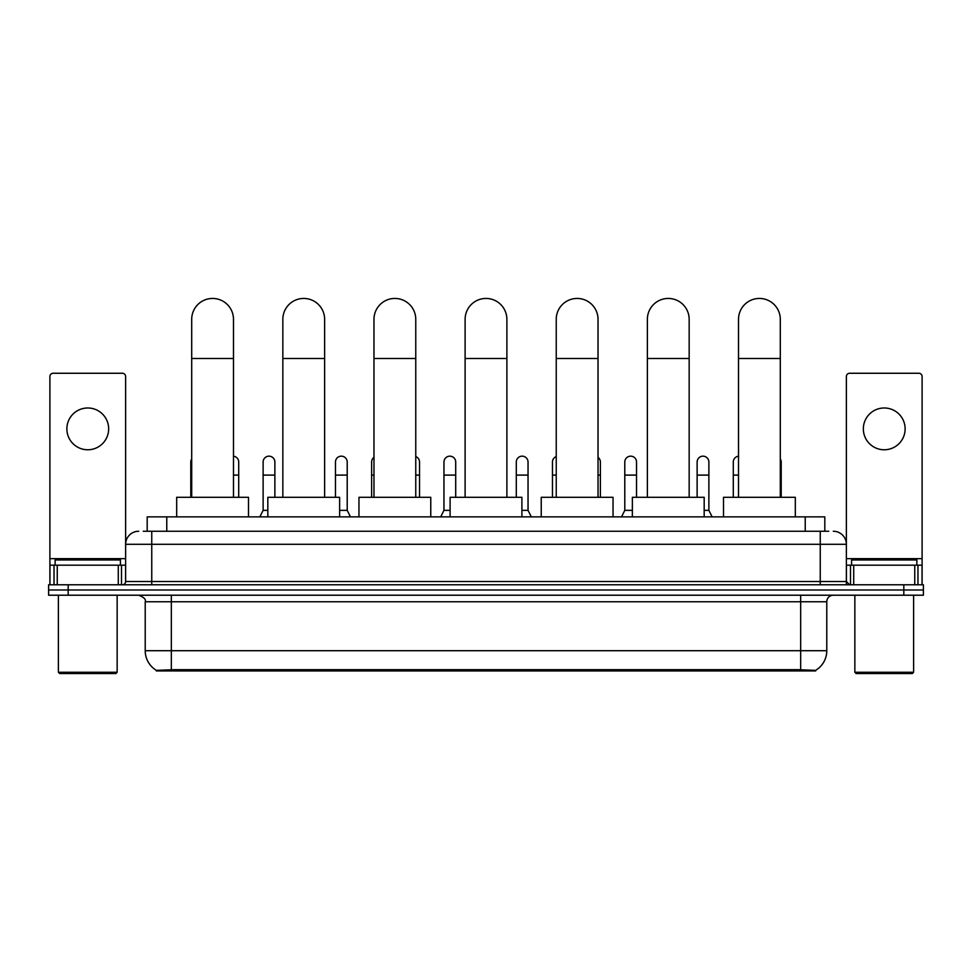 <?xml version="1.0" encoding="UTF-8"?>
<svg xmlns="http://www.w3.org/2000/svg" width="972" height="972" viewBox="0 0 972 972"><rect width="100%" height="100%" fill="white"/><g stroke="black" fill="none" stroke-linecap="round" stroke-linejoin="round"><path stroke-width="1.46" d="M143.261 531.247L151.754 531.247L143.261 531.247L147.185 531.247L147.185 516.873L824.815 516.873L824.815 531.247M815.678 670.947L156.322 670.947L156.322 670.303M145.217 650.705L171.327 650.705L171.327 601.753L145.217 601.753L145.217 650.705A22.854 22.854 0 0 0 156.395 670.352L173.939 669.684L798.061 669.684L815.605 670.352A22.854 22.854 0 0 0 826.783 650.705L826.783 601.753A6.525 6.525 0 0 1 833.308 595.216M923.4 595.216L923.4 589.992L48.6 589.992L48.6 595.216L68.186 595.216L68.186 589.992L48.6 589.992L48.6 584.78L68.186 584.78L68.186 589.992L923.4 589.992L923.4 595.216L68.186 595.216M138.692 531.247A13.061 13.061 0 0 0 125.631 544.296L125.631 581.511A3.268 3.268 0 0 1 122.375 584.78M833.308 531.247A13.061 13.061 0 0 1 846.369 544.296L151.754 544.296L151.754 531.247L828.739 531.247M914.749 584.78L914.749 565.194L922.1 565.194L922.1 584.78L922.1 376.516A3.268 3.268 0 0 0 918.832 373.26L849.625 373.26A3.268 3.268 0 0 0 846.369 376.516L846.369 581.511L849.625 584.78M923.4 584.78L923.4 589.992L923.4 584.78L68.186 584.78M87.772 407.985A20.886 20.886 0 0 0 66.874 428.883A20.886 20.886 0 0 0 87.772 449.769A20.886 20.886 0 0 0 108.657 428.883A20.886 20.886 0 0 0 87.772 407.985M118.292 584.78L118.292 565.194L57.251 565.194L57.251 584.78M151.754 584.78L151.754 544.296L125.631 544.296L125.631 376.516A3.268 3.268 0 0 0 122.375 373.26L53.168 373.26A3.268 3.268 0 0 0 49.9 376.516L49.9 565.194L57.251 565.194M118.292 565.194L125.631 565.194M49.9 584.78L49.9 565.194M115.838 673.56L59.693 673.56L58.393 672.26L117.15 672.26L115.838 673.56M58.393 595.216L58.393 672.26M117.15 595.216L117.15 672.26M120.406 565.194L120.406 559.969L55.125 559.969L55.125 565.194M191.703 497.3L191.703 319.326A20.886 20.886 0 0 1 212.589 298.44A20.886 20.886 0 0 1 233.487 319.326A20.886 20.886 0 0 0 212.589 298.44M233.487 497.3L233.487 319.326M248.504 516.873L248.504 497.3L176.685 497.3L176.685 516.873M282.84 497.3L282.84 319.326A20.886 20.886 0 0 1 303.726 298.44A20.886 20.886 0 0 1 324.624 319.326A20.886 20.886 0 0 0 303.726 298.44M324.624 497.3L324.624 319.326M339.629 516.873L339.629 497.3L267.822 497.3L267.822 516.873M373.977 497.3L373.977 319.326A20.886 20.886 0 0 1 394.863 298.44A20.886 20.886 0 0 1 415.761 319.326A20.886 20.886 0 0 0 394.863 298.44M415.761 497.3L415.761 319.326M430.766 516.873L430.766 497.3L358.96 497.3L358.96 516.873M465.114 497.3L465.114 319.326A20.886 20.886 0 0 1 486 298.44A20.886 20.886 0 0 1 506.886 319.326A20.886 20.886 0 0 0 486 298.44M506.886 497.3L506.886 319.326M521.903 516.873L521.903 497.3L450.097 497.3L450.097 516.873M556.239 497.3L556.239 319.326A20.886 20.886 0 0 1 577.137 298.44A20.886 20.886 0 0 1 598.023 319.326A20.886 20.886 0 0 0 577.137 298.44M598.023 497.3L598.023 319.326M613.04 516.873L613.04 497.3L541.234 497.3L541.234 516.873M647.376 497.3L647.376 319.326A20.886 20.886 0 0 1 668.274 298.44A20.886 20.886 0 0 1 689.16 319.326A20.886 20.886 0 0 0 668.274 298.44M689.16 497.3L689.16 319.326M704.178 516.873L704.178 497.3L632.371 497.3L632.371 516.873M738.513 497.3L738.513 319.326A20.886 20.886 0 0 1 759.411 298.44A20.886 20.886 0 0 1 780.297 319.326A20.886 20.886 0 0 0 759.411 298.44M780.297 497.3L780.297 319.326M795.315 516.873L795.315 497.3L723.496 497.3L723.496 516.873M190.791 497.3L190.791 475.101L191.703 475.101M190.791 475.101L190.791 462.04A5.881 5.881 0 0 1 191.703 458.893M884.228 407.985A20.886 20.886 0 0 0 863.343 428.883A20.886 20.886 0 0 0 884.228 449.769A20.886 20.886 0 0 0 905.126 428.883A20.886 20.886 0 0 0 884.228 407.985M914.749 565.194L853.708 565.194L853.708 584.78M846.369 565.194L853.708 565.194M846.369 584.78L846.369 581.511L820.247 581.511L820.247 531.247M912.307 673.56L856.162 673.56L854.85 672.26L913.607 672.26L912.307 673.56M854.85 595.216L854.85 672.26M913.607 595.216L913.607 672.26M916.875 565.194L916.875 559.969L851.594 559.969L851.594 565.194M238.711 497.3L238.711 462.04A5.881 5.881 0 0 0 233.487 456.196A5.881 5.881 0 0 1 238.711 462.04M259.852 516.873L263.12 510.349L267.822 510.349M274.869 497.3L274.869 462.04A5.881 5.881 0 0 0 269.365 456.172A5.881 5.881 0 0 1 274.869 462.04M263.12 510.349L263.12 475.101L274.869 475.101M263.12 475.101L263.12 462.04A5.881 5.881 0 0 1 269.365 456.172M339.629 510.349L347.211 510.349L350.467 516.873M347.211 510.349L347.211 462.04A5.881 5.881 0 0 0 341.694 456.172A5.881 5.881 0 0 1 347.211 462.04M335.462 497.3L335.462 475.101L347.211 475.101M335.462 475.101L335.462 462.04A5.881 5.881 0 0 1 341.694 456.172M371.62 497.3L371.62 475.101L373.977 475.101M371.62 475.101L371.62 462.04A5.881 5.881 0 0 1 373.977 457.338M419.54 497.3L419.54 462.04A5.881 5.881 0 0 0 415.761 456.548A5.881 5.881 0 0 1 419.54 462.04M440.693 516.873L443.961 510.349L450.097 510.349M455.71 497.3L455.71 462.04A5.881 5.881 0 0 0 450.206 456.172A5.881 5.881 0 0 1 455.71 462.04M443.961 510.349L443.961 475.101L455.71 475.101M443.961 475.101L443.961 462.04A5.881 5.881 0 0 1 450.206 456.172M521.903 510.349L528.039 510.349L531.307 516.873M528.039 510.349L528.039 462.04A5.881 5.881 0 0 0 522.535 456.172A5.881 5.881 0 0 1 528.039 462.04M516.29 497.3L516.29 475.101L528.039 475.101M516.29 475.101L516.29 462.04A5.881 5.881 0 0 1 522.535 456.172M552.461 497.3L552.461 475.101L556.239 475.101M552.461 475.101L552.461 462.04A5.881 5.881 0 0 1 556.239 456.548M600.38 497.3L600.38 462.04A5.881 5.881 0 0 0 598.023 457.338A5.881 5.881 0 0 1 600.38 462.04M621.533 516.873L624.789 510.349L632.371 510.349M636.538 497.3L636.538 462.04A5.881 5.881 0 0 0 631.035 456.172A5.881 5.881 0 0 1 636.538 462.04M624.789 510.349L624.789 475.101L636.538 475.101M624.789 475.101L624.789 462.04A5.881 5.881 0 0 1 631.035 456.172M704.178 510.349L708.88 510.349L712.148 516.873M708.88 510.349L708.88 462.04A5.881 5.881 0 0 0 703.376 456.172A5.881 5.881 0 0 1 708.88 462.04M697.131 497.3L697.131 475.101L708.88 475.101M697.131 475.101L697.131 462.04A5.881 5.881 0 0 1 703.376 456.172M733.289 497.3L733.289 475.101L738.513 475.101M733.289 475.101L733.289 462.04A5.881 5.881 0 0 1 738.513 456.196M781.209 497.3L781.209 462.04A5.881 5.881 0 0 0 780.297 458.893A5.881 5.881 0 0 1 781.209 462.04M798.061 670.947L798.061 669.684M173.939 670.947L173.939 669.684M166.771 531.247L166.771 516.873M805.229 531.247L805.229 516.873M800.673 595.216L800.673 601.753L171.327 601.753L171.327 595.216M826.783 601.753L800.673 601.753L800.673 650.705L826.783 650.705M800.673 669.817L800.673 650.705L171.327 650.705L171.327 669.817M903.814 595.216L903.814 584.78M125.631 581.511L820.247 581.511L820.247 584.78M125.631 558.657L49.9 558.657M125.582 582.082L125.582 565.194M121.5 565.194L121.5 584.78M49.961 565.194L49.961 584.78M54.031 584.78L54.031 565.194M191.703 358.498L233.487 358.498M282.84 358.498L324.624 358.498M373.977 358.498L415.761 358.498M465.114 358.498L506.886 358.498M556.239 358.498L598.023 358.498M647.376 358.498L689.16 358.498M738.513 358.498L780.297 358.498M922.1 558.657L846.369 558.657M922.039 584.78L922.039 565.194M917.969 565.194L917.969 584.78M846.418 565.194L846.418 582.082M850.5 584.78L850.5 565.194M233.487 475.101L238.711 475.101M415.761 475.101L419.54 475.101M598.023 475.101L600.38 475.101M780.297 475.101L781.209 475.101M145.217 601.753C146.14 599.432 143.953 597.258 138.692 595.216"/></g></svg>
